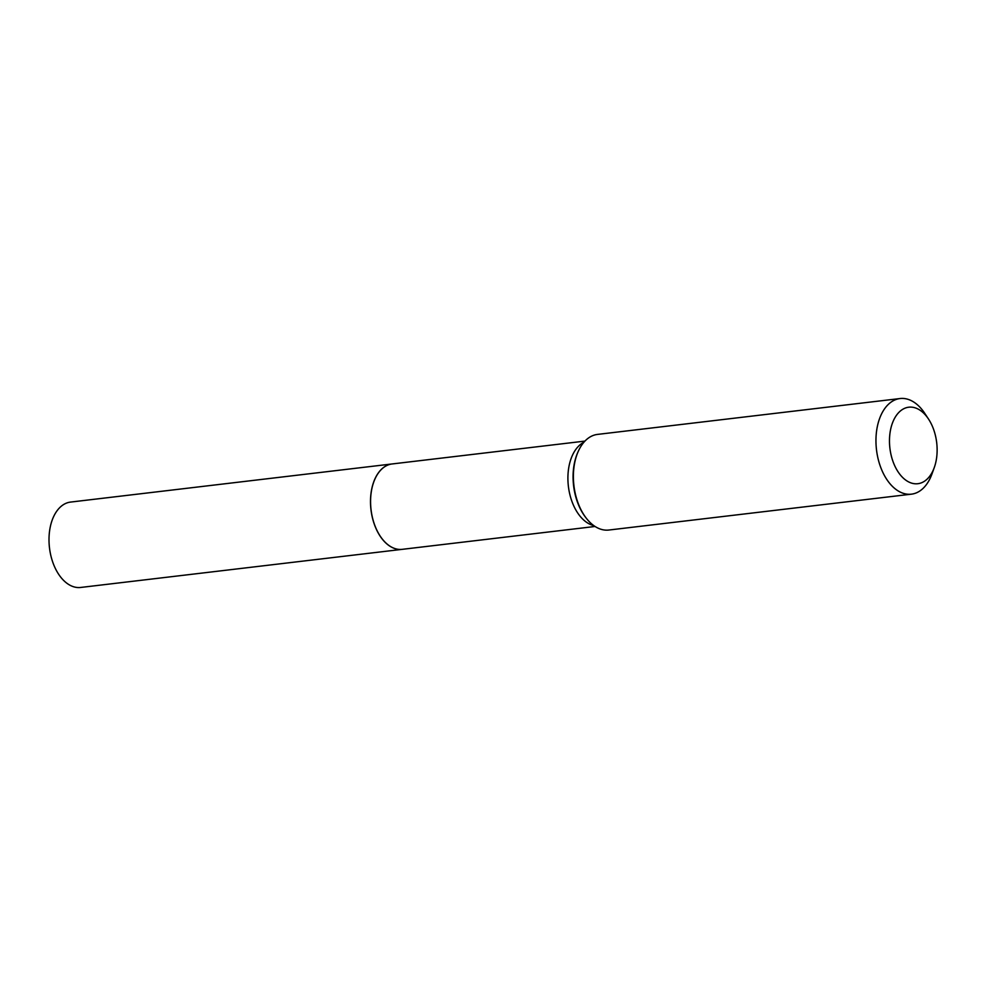 <?xml version="1.0" encoding="UTF-8"?>
<svg xmlns="http://www.w3.org/2000/svg" width="986" height="986" viewBox="0 0 986 986"><rect width="100%" height="100%" fill="white"/><g stroke="black" fill="none" stroke-linecap="round" stroke-linejoin="round"><path stroke-width="1.48" d="M56.831 511.068A42.99 26.289 83.2 0 0 52.098 560.171A42.99 26.289 83.2 0 0 80.655 587.459L402.152 549.35A42.99 26.289 83.2 0 0 402.189 549.338A42.99 26.289 83.2 0 1 373.595 522.062A42.99 26.289 83.2 0 1 378.328 472.947A42.99 26.289 83.2 0 1 392.034 463.962A42.99 26.289 83.2 0 0 392.034 463.962L70.536 502.084A42.99 26.289 83.2 0 0 56.831 511.068M584.944 441.099L392.095 463.962A42.99 26.289 83.2 0 0 378.402 472.947A42.99 26.289 83.2 0 0 373.768 481.957A42.903 26.24 83.2 0 0 373.756 482.006A42.903 26.24 83.2 0 0 380.165 536.076A42.903 26.24 83.2 0 0 380.177 536.101L380.202 536.125A42.99 26.289 83.2 0 0 402.226 549.338L595.063 526.475M373.756 482.006L373.768 481.957A42.99 26.289 83.2 0 0 380.202 536.125M896.496 415.254A38.516 23.553 83.2 0 0 896.422 469.102A38.516 23.553 83.2 0 0 930.118 475.659A38.516 23.553 83.2 0 0 934.26 467.586A38.516 23.553 83.2 0 0 928.504 419.038A38.516 23.553 83.2 0 0 896.496 415.254M928.504 419.038L924.745 413.331A48.154 29.444 83.2 0 0 900.07 398.541A48.154 29.444 83.2 0 0 884.725 408.598A48.154 29.444 83.2 0 0 879.426 463.617A48.154 29.444 83.2 0 0 911.409 494.171A48.154 29.444 83.2 0 0 926.754 484.114A48.154 29.444 83.2 0 0 931.943 474.019L934.26 467.586M900.07 398.541L597.504 434.407A48.154 29.444 83.2 0 0 582.159 444.476A48.154 29.444 83.2 0 0 578.166 451.576A48.154 29.444 83.2 0 0 586.029 517.872A48.154 29.444 83.2 0 0 608.843 530.037L911.409 494.171M578.166 451.576L577.71 452.611A46.749 28.582 83.2 0 0 585.339 516.972L586.029 517.872M583.897 442.258A42.99 26.289 83.2 0 0 575.738 449.542A42.99 26.289 83.2 0 0 569.785 494.208A42.99 26.289 83.2 0 0 593.769 525.6"/></g></svg>
